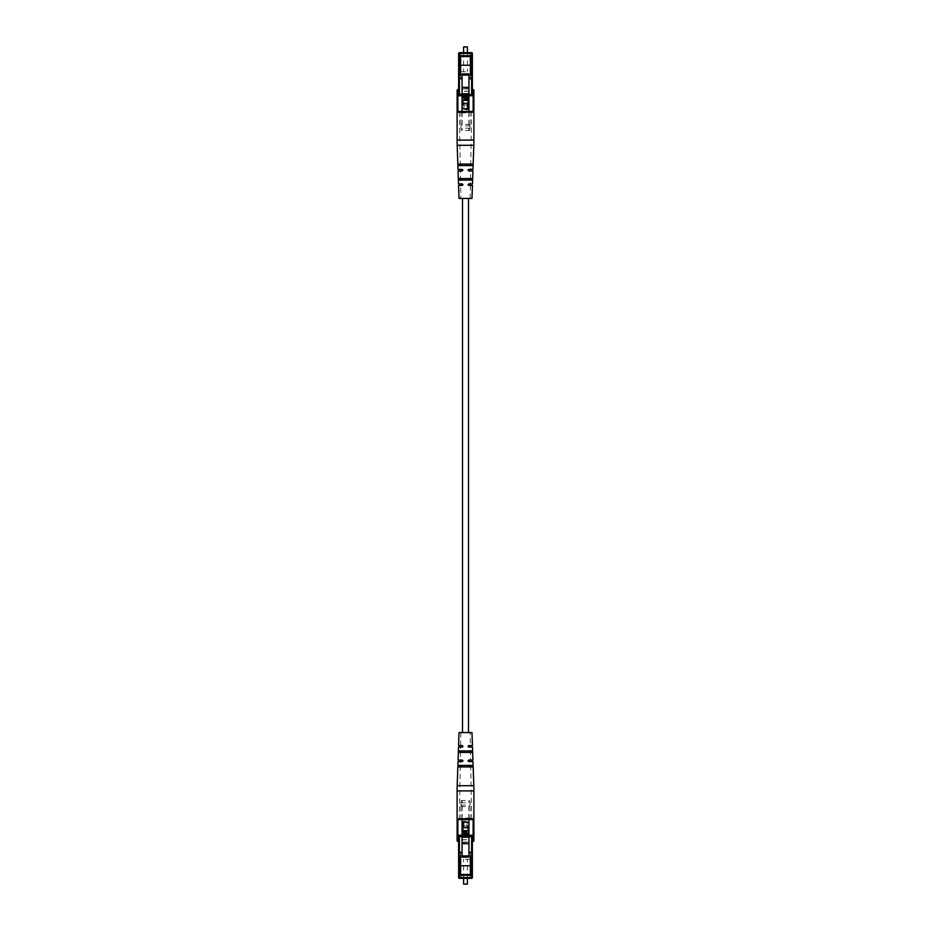 <?xml version="1.0" encoding="UTF-8"?>
<svg xmlns="http://www.w3.org/2000/svg" width="931" height="931" viewBox="0 0 931 931"><rect width="100%" height="100%" fill="white"/><g stroke="black" fill="none" stroke-linecap="round" stroke-linejoin="round"><path stroke-width="0.7" stroke-dasharray="4.66 3.49" d="M468.502 732.592L462.498 732.592L468.502 732.592M468.502 198.408L462.498 198.408L468.502 198.408M462.067 835.631L468.933 835.689L462.067 835.689L462.067 822.131L468.933 822.69L462.067 822.69L462.067 818.826L468.933 818.826L468.933 857.102M462.067 836.725L468.933 836.725L462.067 836.76L462.067 839.843L468.933 839.843M468.933 835.631L468.933 836.725M462.067 839.843L462.067 843.649L468.933 843.649M473.891 818.826L457.109 818.826M465.5 800.509L461.194 800.509L465.5 800.509M465.5 878.34L470.074 878.34L465.5 878.34M465.5 859.266L470.074 859.266L465.5 859.266M467.409 884.066L463.591 884.066M463.975 884.45L467.025 884.45M465.5 802.801L460.926 802.801L465.5 802.801M465.5 805.082L460.926 805.082L465.5 805.082M465.5 806.607L460.926 806.607L465.5 806.607M473.134 841.415A0.768 0.768 0 0 0 473.891 840.646L473.134 840.646A1.525 1.525 0 0 0 471.61 842.171L471.61 877.584L472.366 877.584L472.366 836.76A0.768 0.768 0 0 1 473.134 835.991L473.134 841.415A0.768 0.768 0 0 0 472.366 842.171A0.768 0.768 0 0 1 473.134 841.415A0.768 0.768 0 0 0 473.891 840.646L473.891 836.76L457.866 836.76L457.866 840.646A1.525 1.525 0 0 1 459.39 842.171L458.634 842.171L458.634 836.76A0.768 0.768 0 0 0 457.866 835.991L457.109 836.76L457.109 835.223A0.768 0.768 0 0 0 457.866 835.991L457.866 819.583L473.134 819.583L473.134 835.223L457.109 835.223L457.109 819.583L457.866 818.826L473.134 818.826L473.891 819.583A0.768 0.768 0 0 0 473.134 818.826M457.109 836.76L457.109 840.646A0.768 0.768 0 0 0 457.866 841.415A0.768 0.768 0 0 1 458.634 842.171L458.634 877.584L459.39 877.584L459.39 842.171M473.134 835.991L473.891 835.223L473.891 836.76M473.891 835.223L473.891 819.583M462.067 843.649L462.067 839.704L462.067 842.043L468.933 842.043M462.067 839.704L468.933 839.704M462.067 842.171L468.933 842.171L462.067 842.171M470.458 852.354L470.458 855.217L471.982 855.74M471.982 855.217L471.982 852.354M462.067 842.043L462.067 843.032L468.933 843.032M462.067 843.032L462.067 857.102M459.018 852.354L459.018 855.74M470.458 852.133L470.458 875.291L460.542 875.291L460.542 865.749L470.458 865.749L460.542 865.749L460.542 852.133M460.542 852.354L460.542 855.74M459.018 855.217L460.542 855.217M459.39 878.34L471.61 878.34L471.61 877.584L459.39 877.584L459.39 878.34M463.975 834.083A1.525 1.525 0 0 1 462.451 832.558L463.207 832.558L463.207 822.643L463.207 832.558A0.768 0.768 0 0 0 463.975 833.326L467.025 833.326L463.975 833.326A0.768 0.768 0 0 1 463.207 832.558A0.768 0.768 0 0 0 463.975 833.326L463.975 832.558L467.025 832.558L467.025 822.643L463.975 822.643L463.975 832.558L463.207 832.558A0.768 0.768 0 0 0 463.975 833.326L463.975 834.083L467.025 834.083A1.525 1.525 0 0 0 468.549 832.558L468.549 822.643A1.525 1.525 0 0 0 467.025 821.107L463.975 821.107A1.525 1.525 0 0 0 462.451 822.643L463.207 822.643A0.768 0.768 0 0 1 463.975 821.875L467.025 821.875L463.975 821.875A0.768 0.768 0 0 0 463.207 822.643L463.975 822.643L463.975 821.107M467.025 821.107L467.025 821.875A0.768 0.768 0 0 1 467.793 822.643A0.768 0.768 0 0 0 467.025 821.875L467.793 822.643L467.793 832.558L467.793 822.643A0.768 0.768 0 0 0 467.025 821.875A0.768 0.768 0 0 1 467.793 822.643L468.549 822.643M467.025 834.083L467.025 833.326A0.768 0.768 0 0 0 467.793 832.558A0.768 0.768 0 0 1 467.025 833.326A0.768 0.768 0 0 0 467.793 832.558A0.768 0.768 0 0 1 467.025 833.326L467.025 832.558L468.549 832.558M459.39 835.991L471.61 835.991M462.067 835.991L468.933 835.991M461.695 752.434L459.111 752.434L461.695 752.434L461.729 750.91L459.169 750.91L459.111 752.434L471.889 752.434L461.695 752.434L471.889 752.434L471.831 750.91L469.271 750.91L469.829 751.666M461.729 750.91L469.271 750.91M469.596 765.398L458.611 765.398L472.389 765.398L472.448 766.935L458.552 766.935L461.369 766.935L461.404 765.398L469.596 765.398L470.12 766.166M461.404 765.398L458.611 765.398L458.273 766.166L458.552 766.935L461.369 766.935M459.018 732.592L471.982 732.592M472.436 745.568L468.782 745.568L468.014 746.325L468.782 747.093L472.483 747.093M472.925 760.057L468.782 760.057L468.014 760.825L468.782 761.593L472.983 761.593M458.017 761.593L462.218 761.593L462.986 760.825L462.218 760.057L458.075 760.057M458.518 747.093L462.218 747.093L462.986 746.325L462.218 745.568L458.564 745.568M471.656 818.826L459.344 818.826L471.656 818.826L470.655 761.593L468.014 760.825L468.782 760.057L468.014 760.825L468.782 761.593L470.655 761.593M470.155 732.592L460.845 732.592L470.155 732.592L470.376 745.568L468.014 746.325L470.376 745.568M470.411 747.093L468.014 746.325L470.411 747.093L470.632 760.057L468.782 760.057L470.632 760.057M460.345 761.593L462.218 761.593L460.345 761.593L459.344 818.826M462.986 760.825L462.218 761.593L462.986 760.825L462.218 760.057L462.986 760.825M462.218 760.057L460.368 760.057L462.218 760.057M460.589 747.093L462.218 747.093L460.589 747.093L460.368 760.057M462.986 746.325L462.218 747.093L462.986 746.325L462.218 745.568L462.986 746.325M462.218 745.568L460.624 745.568L462.218 745.568M460.845 732.592L460.624 745.568M468.933 95.369L462.067 95.311L468.933 95.311L468.933 108.869L462.067 108.31L468.933 108.31L468.933 112.174L462.067 112.174L462.067 73.898M468.933 94.275L462.067 94.275L468.933 94.24L468.933 91.157L462.067 91.157M462.067 95.369L462.067 94.275M468.933 91.157L468.933 87.351L462.067 87.351M457.109 112.174L473.891 112.174M465.5 130.491L469.806 130.491L465.5 130.491M465.5 52.66L460.926 52.66L465.5 52.66M465.5 71.734L460.926 71.734L465.5 71.734M463.591 46.934L467.409 46.934M467.025 46.55L463.975 46.55M465.5 128.199L470.074 128.199L465.5 128.199M465.5 125.918L470.074 125.918L465.5 125.918M465.5 124.393L470.074 124.393L465.5 124.393M457.866 89.585A0.768 0.768 0 0 0 457.109 90.354L457.866 90.354A1.525 1.525 0 0 0 459.39 88.829L459.39 53.416L458.634 53.416L458.634 94.24A0.768 0.768 0 0 1 457.866 95.009L457.866 89.585A0.768 0.768 0 0 0 458.634 88.829A0.768 0.768 0 0 1 457.866 89.585A0.768 0.768 0 0 0 457.109 90.354L457.109 94.24L473.134 94.24L473.134 90.354A1.525 1.525 0 0 1 471.61 88.829L472.366 88.829L472.366 94.24A0.768 0.768 0 0 0 473.134 95.009L473.891 94.24L473.891 95.777A0.768 0.768 0 0 0 473.134 95.009L473.134 111.417L457.866 111.417L457.866 95.777L473.891 95.777L473.891 111.417L473.134 112.174L457.866 112.174L457.109 111.417A0.768 0.768 0 0 0 457.866 112.174M473.891 94.24L473.891 90.354A0.768 0.768 0 0 0 473.134 89.585A0.768 0.768 0 0 1 472.366 88.829L472.366 53.416L471.61 53.416L471.61 88.829M457.866 95.009L457.109 95.777L457.109 94.24M457.109 95.777L457.109 111.417M468.933 87.351L468.933 91.296L468.933 88.957L462.067 88.957M468.933 91.296L462.067 91.296M468.933 88.829L462.067 88.829L468.933 88.829M460.542 78.646L460.542 75.783L459.018 75.26M459.018 75.783L459.018 78.646M468.933 88.957L468.933 87.968L462.067 87.968M468.933 87.968L468.933 73.898M471.982 78.646L471.982 75.26M460.542 78.867L460.542 55.709L470.458 55.709L470.458 65.251L460.542 65.251L470.458 65.251L470.458 78.867M470.458 78.646L470.458 75.26M471.982 75.783L470.458 75.783M471.61 52.66L459.39 52.66L459.39 53.416L471.61 53.416L471.61 52.66M467.025 96.917A1.525 1.525 0 0 1 468.549 98.442L467.793 98.442L467.793 108.357L467.793 98.442A0.768 0.768 0 0 0 467.025 97.674L463.975 97.674L467.025 97.674A0.768 0.768 0 0 1 467.793 98.442A0.768 0.768 0 0 0 467.025 97.674L467.025 98.442L463.975 98.442L463.975 108.357L467.025 108.357L467.025 98.442L467.793 98.442A0.768 0.768 0 0 0 467.025 97.674L467.025 96.917L463.975 96.917A1.525 1.525 0 0 0 462.451 98.442L462.451 108.357A1.525 1.525 0 0 0 463.975 109.893L467.025 109.893A1.525 1.525 0 0 0 468.549 108.357L467.793 108.357A0.768 0.768 0 0 1 467.025 109.125L463.975 109.125L467.025 109.125A0.768 0.768 0 0 0 467.793 108.357L467.025 108.357L467.025 109.893M463.975 109.893L463.975 109.125A0.768 0.768 0 0 1 463.207 108.357A0.768 0.768 0 0 0 463.975 109.125L463.207 108.357L463.207 98.442L463.207 108.357A0.768 0.768 0 0 0 463.975 109.125A0.768 0.768 0 0 1 463.207 108.357L462.451 108.357M463.975 96.917L463.975 97.674A0.768 0.768 0 0 0 463.207 98.442A0.768 0.768 0 0 1 463.975 97.674A0.768 0.768 0 0 0 463.207 98.442A0.768 0.768 0 0 1 463.975 97.674L463.975 98.442L462.451 98.442M471.61 95.009L459.39 95.009M468.933 95.009L462.067 95.009M469.305 178.566L471.889 178.566L469.305 178.566L469.271 180.09L471.831 180.09L471.889 178.566L459.111 178.566L469.305 178.566L459.111 178.566L459.169 180.09L461.729 180.09L461.171 179.334M469.271 180.09L461.729 180.09M461.404 165.602L472.389 165.602L458.611 165.602L458.552 164.065L472.448 164.065L469.631 164.065L469.596 165.602L461.404 165.602L460.88 164.834M469.596 165.602L472.389 165.602L472.727 164.834L472.448 164.065L469.631 164.065M471.982 198.408L459.018 198.408M458.564 185.432L462.218 185.432L462.986 184.675L462.218 183.907L458.518 183.907M458.075 170.943L462.218 170.943L462.986 170.175L462.218 169.407L458.017 169.407M472.983 169.407L468.782 169.407L468.014 170.175L468.782 170.943L472.925 170.943M472.483 183.907L468.782 183.907L468.014 184.675L468.782 185.432L472.436 185.432M459.344 112.174L471.656 112.174L459.344 112.174L460.345 169.407L462.986 170.175L462.218 170.943L462.986 170.175L462.218 169.407L460.345 169.407M460.845 198.408L470.155 198.408L460.845 198.408L460.624 185.432L462.986 184.675L460.624 185.432M460.589 183.907L462.986 184.675L460.589 183.907L460.368 170.943L462.218 170.943L460.368 170.943M470.655 169.407L468.782 169.407L470.655 169.407L471.656 112.174M468.014 170.175L468.782 169.407L468.014 170.175L468.782 170.943L468.014 170.175M468.782 170.943L470.632 170.943L468.782 170.943M470.411 183.907L468.782 183.907L470.411 183.907L470.632 170.943M468.014 184.675L468.782 183.907L468.014 184.675L468.782 185.432L468.014 184.675M468.782 185.432L470.376 185.432L468.782 185.432M470.155 198.408L470.376 185.432M462.067 822.213L468.933 822.213M462.067 822.306L468.933 822.306M462.067 825.983L468.933 825.983M462.067 831.895L468.933 831.895M465.5 818.058L470.074 818.058L465.5 818.058M462.451 832.558L462.451 822.643M462.067 835.223L468.933 835.223M468.933 819.583L462.067 819.583M471.61 855.74L471.61 852.354M459.39 852.354L459.39 855.74M471.61 842.171L472.366 842.171M458.634 836.76A0.768 0.768 0 0 0 457.866 835.991M457.109 840.646L457.866 841.415M457.109 790.908L473.891 790.908M473.809 785.683L457.191 785.683M468.933 108.787L462.067 108.787M468.933 108.694L462.067 108.694M468.933 105.017L462.067 105.017M468.933 99.105L462.067 99.105M465.5 112.942L460.926 112.942L465.5 112.942M468.549 98.442L468.549 108.357M468.933 95.777L462.067 95.777M462.067 111.417L468.933 111.417M459.39 75.26L459.39 78.646M471.61 78.646L471.61 75.26M459.39 88.829L458.634 88.829M472.366 94.24A0.768 0.768 0 0 0 473.134 95.009M473.891 90.354L473.134 89.585M473.891 140.092L457.109 140.092M457.191 145.317L473.809 145.317M462.067 822.131L468.933 822.131M470.074 806.607L470.074 818.058L470.842 818.826M468.747 818.826L468.747 800.509M470.074 859.266L470.074 878.34M463.591 878.34L463.591 859.266M461.194 800.509L461.194 802.801M460.926 802.801L460.926 805.082M461.194 805.082L461.194 806.607M460.926 806.607L460.926 818.058L460.158 818.826M469.806 805.082L469.806 806.607M470.074 802.801L470.074 805.082M469.806 800.509L469.806 802.801M467.409 878.34L467.409 859.266M460.926 859.266L460.926 878.34M462.253 818.826L462.253 800.509M468.933 108.869L462.067 108.869M460.926 124.393L460.926 112.942L460.158 112.174M462.253 112.174L462.253 130.491M460.926 71.734L460.926 52.66M467.409 52.66L467.409 71.734M469.806 130.491L469.806 128.199M470.074 128.199L470.074 125.918M469.806 125.918L469.806 124.393M470.074 124.393L470.074 112.942L470.842 112.174M461.194 125.918L461.194 124.393M460.926 128.199L460.926 125.918M461.194 130.491L461.194 128.199M463.591 52.66L463.591 71.734M470.074 71.734L470.074 52.66M468.747 112.174L468.747 130.491"/><path stroke-width="1.4" d="M468.502 732.592L468.502 198.408M462.498 732.592L462.498 198.408M462.067 837.213L462.067 818.826L468.933 818.826L468.933 843.649L462.067 843.649L462.067 837.213L468.933 837.213M462.067 834.257L468.933 834.257M462.067 833.943L468.933 833.943M462.067 830.976L468.933 830.976M462.067 830.661L468.933 830.661M462.067 827.706L468.933 827.706M467.409 884.066L463.591 884.066L467.409 884.066L467.409 878.34M471.61 852.354L471.61 836.76L472.366 836.76A0.768 0.768 0 0 1 473.134 835.991L468.933 835.991M462.067 836.76L457.866 835.991A0.768 0.768 0 0 1 457.109 835.223L457.109 819.583A0.768 0.768 0 0 1 457.866 818.826L473.134 818.826A0.768 0.768 0 0 1 473.891 819.583L473.891 835.223L473.134 835.223L473.134 819.583L468.933 819.583M472.366 836.76A0.768 0.768 0 0 1 473.134 835.991L472.366 836.76L472.366 877.584A0.768 0.768 0 0 1 471.61 878.34L459.39 878.34A0.768 0.768 0 0 1 458.634 877.584L458.634 836.76A0.768 0.768 0 0 0 457.866 835.991A0.768 0.768 0 0 1 457.109 835.223L457.109 840.646A0.768 0.768 0 0 0 457.866 841.415A0.768 0.768 0 0 1 458.634 842.171A0.768 0.768 0 0 0 457.866 841.415L457.866 835.223L462.067 835.223M472.366 840.646L473.134 840.646L473.891 835.223A0.768 0.768 0 0 1 473.134 835.991A0.768 0.768 0 0 0 473.891 835.223A0.768 0.768 0 0 1 473.134 835.991A0.768 0.768 0 0 0 473.891 835.223M473.891 836.76L473.891 840.646A0.768 0.768 0 0 1 473.134 841.415A0.768 0.768 0 0 0 472.366 842.171M462.067 855.938L468.933 855.938L468.933 857.102L462.067 857.102L462.067 843.649M468.933 855.938L468.933 843.649M460.542 874.535L470.458 874.535L470.458 875.291L460.542 875.291L460.542 865.749L470.458 865.749L470.458 855.74L471.982 855.74L471.982 852.354L468.933 852.133M462.067 852.133L459.018 852.354L459.018 855.74L460.542 855.74L460.542 865.749M468.933 852.866L471.982 852.866M459.018 852.866L462.067 852.866M470.458 874.535L470.458 865.749M459.39 855.74L459.39 877.584L472.366 877.584A0.768 0.768 0 0 1 471.61 878.34L471.61 855.74M457.866 818.826A0.768 0.768 0 0 0 457.109 819.583A0.768 0.768 0 0 1 457.866 818.826L457.866 835.223L457.109 835.223A0.768 0.768 0 0 0 457.866 835.991M459.39 835.991L462.067 835.991M459.39 878.34A0.768 0.768 0 0 1 458.634 877.584L459.39 878.34A0.768 0.768 0 0 1 458.634 877.584M457.191 785.683L473.809 785.683L472.983 761.593L468.782 761.593L468.014 760.825L468.782 760.057L472.925 760.057L472.483 747.093L468.782 747.093L468.014 746.325L468.782 745.568L472.436 745.568L471.982 732.592L459.018 732.592L458.564 745.568L462.218 745.568L462.986 746.325L462.218 747.093L458.518 747.093L458.075 760.057L462.218 760.057L462.986 760.825L462.218 761.593L458.017 761.593L457.191 785.683A152.626 152.626 0 0 0 457.109 790.908L457.109 818.826L473.891 818.826L473.891 790.908L457.109 790.908M473.809 785.683A152.626 152.626 0 0 1 473.891 790.908M459.111 752.434L471.889 752.434L472.192 751.666L471.831 750.91L459.169 750.91L459.111 752.434M458.552 766.935L472.448 766.935L472.727 766.166L472.389 765.398L458.611 765.398L458.552 766.935M469.829 751.666L469.305 752.434L469.271 750.91M470.12 766.166L469.631 766.935L469.596 765.398M461.729 750.91L461.695 752.434M461.404 765.398L461.369 766.935M468.933 93.787L468.933 112.174L462.067 112.174L462.067 87.351L468.933 87.351L468.933 93.787L462.067 93.787M468.933 96.743L462.067 96.743M468.933 97.057L462.067 97.057M468.933 100.024L462.067 100.024M468.933 100.339L462.067 100.339M468.933 103.294L462.067 103.294M463.591 46.934L467.409 46.934L463.591 46.934L463.591 52.66M459.39 78.646L459.39 94.24L458.634 94.24A0.768 0.768 0 0 1 457.866 95.009L462.067 95.009M468.933 94.24L473.134 95.009A0.768 0.768 0 0 1 473.891 95.777L473.891 111.417A0.768 0.768 0 0 1 473.134 112.174L457.866 112.174A0.768 0.768 0 0 1 457.109 111.417L457.109 95.777L457.866 95.777L457.866 111.417L462.067 111.417M458.634 94.24A0.768 0.768 0 0 1 457.866 95.009L458.634 94.24L458.634 53.416A0.768 0.768 0 0 1 459.39 52.66L471.61 52.66A0.768 0.768 0 0 1 472.366 53.416L472.366 94.24A0.768 0.768 0 0 0 473.134 95.009A0.768 0.768 0 0 1 473.891 95.777L473.891 90.354A0.768 0.768 0 0 0 473.134 89.585A0.768 0.768 0 0 1 472.366 88.829A0.768 0.768 0 0 0 473.134 89.585L473.134 95.777L468.933 95.777M458.634 90.354L457.866 90.354L457.109 95.777A0.768 0.768 0 0 1 457.866 95.009A0.768 0.768 0 0 0 457.109 95.777A0.768 0.768 0 0 1 457.866 95.009A0.768 0.768 0 0 0 457.109 95.777M457.109 94.24L457.109 90.354A0.768 0.768 0 0 1 457.866 89.585A0.768 0.768 0 0 0 458.634 88.829M468.933 75.062L462.067 75.062L462.067 73.898L468.933 73.898L468.933 87.351M462.067 75.062L462.067 87.351M470.458 56.465L460.542 56.465L460.542 55.709L470.458 55.709L470.458 65.251L460.542 65.251L460.542 75.26L459.018 75.26L459.018 78.646L462.067 78.867M468.933 78.867L471.982 78.646L471.982 75.26L470.458 75.26L470.458 65.251M462.067 78.134L459.018 78.134M471.982 78.134L468.933 78.134M460.542 56.465L460.542 65.251M471.61 75.26L471.61 53.416L458.634 53.416A0.768 0.768 0 0 1 459.39 52.66L459.39 75.26M473.134 112.174A0.768 0.768 0 0 0 473.891 111.417A0.768 0.768 0 0 1 473.134 112.174L473.134 95.777L473.891 95.777A0.768 0.768 0 0 0 473.134 95.009M471.61 95.009L468.933 95.009M471.61 52.66A0.768 0.768 0 0 1 472.366 53.416L471.61 52.66A0.768 0.768 0 0 1 472.366 53.416M473.809 145.317L457.191 145.317L458.017 169.407L462.218 169.407L462.986 170.175L462.218 170.943L458.075 170.943L458.518 183.907L462.218 183.907L462.986 184.675L462.218 185.432L458.564 185.432L459.018 198.408L471.982 198.408L472.436 185.432L468.782 185.432L468.014 184.675L468.782 183.907L472.483 183.907L472.925 170.943L468.782 170.943L468.014 170.175L468.782 169.407L472.983 169.407L473.809 145.317A152.626 152.626 0 0 0 473.891 140.092L473.891 112.174L457.109 112.174L457.109 140.092L473.891 140.092M457.191 145.317A152.626 152.626 0 0 1 457.109 140.092M471.889 178.566L459.111 178.566L458.808 179.334L459.169 180.09L471.831 180.09L471.889 178.566M472.448 164.065L458.552 164.065L458.273 164.834L458.611 165.602L472.389 165.602L472.448 164.065M461.171 179.334L461.695 178.566L461.729 180.09M460.88 164.834L461.369 164.065L461.404 165.602M469.271 180.09L469.305 178.566M469.596 165.602L469.631 164.065M462.067 819.513L468.933 819.513M468.933 835.223L473.134 835.223L473.134 835.991M462.067 819.583L457.109 819.583M462.067 856.671L468.933 856.671M468.933 856.369L462.067 856.369M471.61 835.991L471.61 836.76L468.933 836.76M457.109 836.76L459.39 836.76L459.39 852.354M473.891 840.646L473.134 841.415M473.891 819.583A0.768 0.768 0 0 0 473.134 818.826L473.891 819.583M472.366 877.584A0.768 0.768 0 0 1 471.61 878.34M458.634 840.646L457.109 840.646A0.768 0.768 0 0 0 457.866 841.415M468.933 111.487L462.067 111.487M462.067 95.777L457.866 95.777L457.866 95.009M468.933 111.417L473.891 111.417M468.933 74.329L462.067 74.329M462.067 74.631L468.933 74.631M459.39 95.009L459.39 94.24L462.067 94.24M473.891 94.24L471.61 94.24L471.61 78.646M457.109 90.354L457.866 89.585M457.109 111.417A0.768 0.768 0 0 0 457.866 112.174L457.109 111.417M458.634 53.416A0.768 0.768 0 0 1 459.39 52.66M472.366 90.354L473.891 90.354A0.768 0.768 0 0 0 473.134 89.585M463.591 884.066L463.591 878.34M467.409 46.934L467.409 52.66"/></g></svg>
